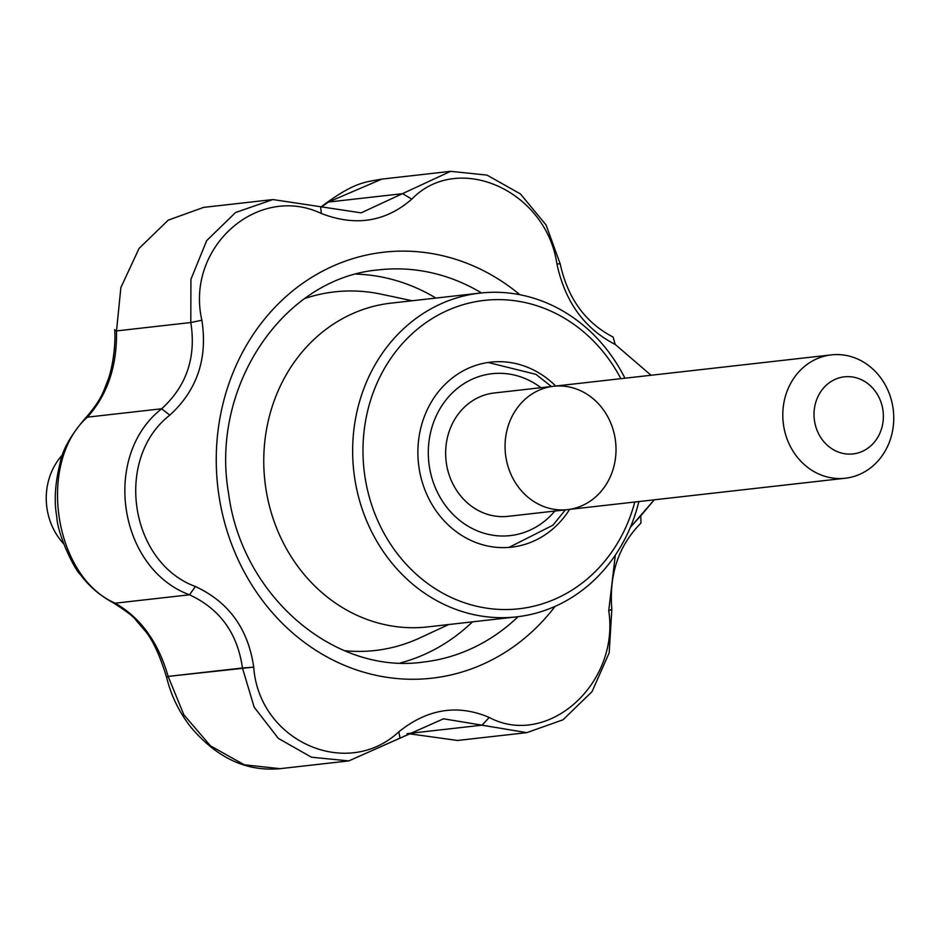 <?xml version="1.0" encoding="UTF-8"?>
<svg xmlns="http://www.w3.org/2000/svg" width="940" height="940" viewBox="0 0 940 940"><rect width="100%" height="100%" fill="white"/><g stroke="black" fill="none" stroke-linecap="round" stroke-linejoin="round"><path stroke-width="1.41" d="M195.414 586.525C228.761 602 248.195 628.86 253.718 667.118C258.923 741.084 346.895 780.376 398.854 731.79C427.582 708.795 457.71 704.013 489.211 717.443C547.374 748.487 619.895 683.862 608.744 610.741L615.312 555.164L608.744 610.741L611.823 609.343L609.191 652.83L592.024 691.675L563.001 719.793L526.811 732.648L443.492 718.795L348.787 760.907L311.457 757.205L278.311 738.382L254.176 707.174L242.438 667.999C237.538 633.255 219.878 608.85 189.481 594.797C118.264 568.465 101.391 455.736 161.68 408.771C186.578 386.07 196.284 357.318 190.808 322.526L190.926 279.321L206.671 240.64L235.529 212.534L272.941 199.55L361.136 212.851L450.624 171.327L487.026 175.122L520.443 193.934L546.058 224.966L560.193 263.87C567.713 298.321 585.373 322.726 613.15 337.072L615.195 344.44C584.48 328.671 565.046 301.811 556.891 263.846C546.163 190.503 458.191 151.211 411.767 199.174C385.659 221.875 355.531 226.658 321.398 213.521C257.713 183.1 185.18 247.725 201.877 320.223C207.799 358.539 197.106 390.182 169.811 415.163C114.093 458.391 129.532 562.308 195.414 586.525L189.481 594.797C118.264 568.465 101.391 455.736 161.68 408.771C186.578 386.07 196.284 357.318 190.808 322.526L190.926 279.321L206.671 240.64L235.529 212.534L272.941 199.55L361.136 212.851L450.624 171.327L487.026 175.122L520.443 193.934L546.058 224.966L560.193 263.87L556.891 263.846C546.163 190.503 458.191 151.211 411.767 199.174L402.649 193.663L411.767 199.174C385.659 221.875 355.531 226.658 321.398 213.521L320.563 206.694L321.398 213.521C257.713 183.1 185.18 247.725 201.877 320.223L190.808 322.526L201.877 320.223C207.799 358.539 197.106 390.182 169.811 415.163L161.68 408.771L169.811 415.163C114.093 458.391 129.532 562.308 195.414 586.525C228.761 602 248.195 628.86 253.718 667.118L242.438 667.999C237.538 633.255 219.878 608.85 189.481 594.797L195.414 586.525M630.376 527.281L654.252 499.81L640.81 515.802L640.951 523.098C618.673 545.505 608.967 574.258 611.823 609.343L609.191 652.83L592.024 691.675L563.001 719.793L526.811 732.648L482.079 725.175L489.211 717.443C547.374 748.487 619.895 683.862 608.744 610.741L611.823 609.343C608.967 574.258 618.673 545.505 640.951 523.098L640.81 515.802L630.376 527.281M651.067 375.26L615.195 344.44C584.48 328.671 565.046 301.811 556.891 263.846L560.193 263.87C567.713 298.321 585.373 322.726 613.15 337.072L615.195 344.44L651.067 375.26M115.185 603.186C140.648 617.756 158.296 642.161 168.143 676.4L183.864 714.823L210.478 745.855L244.224 764.772L280.061 768.673C246.503 771.811 216.717 757.91 190.691 726.961C179.246 712.273 171.268 695.929 166.768 677.952L166.768 677.952A15.522 2.573 -13.9 0 1 168.143 676.4L183.864 714.823L210.478 745.855L244.224 764.772L280.061 768.673C246.503 771.811 216.717 757.91 190.691 726.961C179.246 712.273 171.268 695.929 166.768 677.952L166.768 677.952A15.522 2.573 -13.9 0 1 168.143 676.4L242.438 667.999L254.176 707.174L278.311 738.382L311.457 757.205L348.787 760.907L280.061 768.673L348.787 760.907L399.994 738.206L398.854 731.79C427.582 708.795 457.71 704.013 489.211 717.443L482.079 725.175L443.492 718.795L399.994 738.206L398.854 731.79C346.895 780.376 258.923 741.084 253.718 667.118L168.143 676.4C158.296 642.161 140.648 617.756 115.185 603.186L189.481 594.797L115.185 603.186C53.568 576.455 36.684 462.174 87.385 417.16C36.684 462.174 53.568 576.455 115.185 603.186A15.522 8.918 -62.7 0 1 112.929 602.599A15.522 8.918 -62.7 0 0 112.929 602.599A15.522 8.918 -62.7 0 0 112.929 602.599A15.522 8.918 -62.7 0 0 115.185 603.186M364.885 476.322A155.159 138.497 -96.4 0 1 453.903 307.803A155.159 138.497 -96.4 0 1 620.858 378.667A155.159 138.497 -96.4 0 0 453.903 307.803A155.159 138.497 -96.4 0 0 364.885 476.322A155.159 138.497 -96.4 0 0 493.418 608.991A155.159 138.497 -96.4 0 0 634.794 502.007A155.159 138.497 -96.4 0 1 493.418 608.991A155.159 138.497 -96.4 0 1 364.885 476.322M419.029 467.697A93.095 83.096 -96.4 0 1 490.668 362.147A93.095 83.096 -96.4 0 1 555.693 386.035A93.095 83.096 -96.4 0 0 490.668 362.147A93.095 83.096 -96.4 0 0 419.029 467.697A93.095 83.096 -96.4 0 0 511.572 547.162A93.095 83.096 -96.4 0 1 419.029 467.697M569.628 509.374A93.095 83.096 -96.4 0 1 511.572 547.162A93.095 83.096 -96.4 0 0 569.628 509.374M354.639 477.79A162.925 145.418 -96.4 0 1 479.999 293.092A162.925 145.418 -96.4 0 1 624.936 378.209A162.925 145.418 -96.4 0 0 479.999 293.092A162.925 145.418 -96.4 0 0 354.639 477.79A162.925 145.418 -96.4 0 0 516.589 616.863A162.925 145.418 -96.4 0 1 354.639 477.79M638.871 501.549A162.925 145.418 -96.4 0 1 516.589 616.863A162.925 145.418 -96.4 0 0 638.871 501.549M265.762 487.837A162.925 145.418 -96.4 0 1 391.122 303.127L479.999 293.092L391.122 303.127A162.925 145.418 -96.4 0 0 265.762 487.837A162.925 145.418 -96.4 0 0 427.7 626.909A162.925 145.418 -96.4 0 1 265.762 487.837M407.784 733.564L457.51 740.473L407.784 733.564L482.079 725.175L407.784 733.564A15.522 3.208 -68.7 0 1 407.008 733.647L407.008 733.647A15.522 3.208 -68.7 0 0 407.784 733.564M328.354 202.053A15.522 2.938 -128.6 0 0 327.496 202.135L321.045 206.906L327.496 202.135C355.755 182.019 365.507 182.113 381.899 179.094L328.354 202.053L321.433 207.07L328.354 202.053A15.522 2.938 -128.6 0 0 327.496 202.135C355.755 182.019 365.507 182.113 381.899 179.094L328.354 202.053L402.649 193.663L328.354 202.053M116.513 330.915C117.124 366.165 107.419 394.918 87.385 417.16L161.68 408.771L87.385 417.16A15.522 8.636 44.5 0 0 85.152 418.476L85.152 418.476A15.522 8.636 44.5 0 1 87.385 417.16C107.419 394.918 117.124 366.165 116.513 330.915A15.522 3.126 176.9 0 1 114.704 329.576L114.704 329.576C116.16 351.243 110.297 374.766 107.994 379.913C103.294 391.71 101.767 399.512 85.152 418.476C70.97 434.997 62.698 449.543 60.325 462.151C55.119 482.62 53.921 500.75 56.741 516.518C57.657 535.33 74.683 569.91 80.558 574.834C89.194 586.36 99.981 595.619 112.918 602.599C99.981 595.619 89.194 586.36 80.558 574.834C74.683 569.91 57.657 535.33 56.741 516.518C53.921 500.75 55.119 482.62 60.325 462.151C62.698 449.543 70.97 434.997 85.152 418.476C101.767 399.512 103.294 391.71 107.994 379.913C110.297 374.766 116.16 351.243 114.704 329.576A15.522 3.126 176.9 0 0 116.513 330.915L190.808 322.526L116.513 330.915L120.884 287.522L139.073 248.407L168.26 220.136L203.616 207.388L168.26 220.136L139.073 248.407L120.884 287.522L116.513 330.915M845.248 478.237L508.094 516.33A62.064 55.401 -96.4 0 1 446.077 460.882A62.064 55.401 -96.4 0 1 494.146 392.99L831.312 354.885A62.064 55.401 -96.4 0 1 893 407.866A62.064 55.401 -96.4 0 1 845.248 478.237A62.064 55.401 -96.4 0 1 783.232 422.777A62.064 55.401 -96.4 0 1 831.312 354.885M882.907 409.946A38.787 34.627 -96.4 0 1 836.565 451.318A38.787 34.627 -96.4 0 1 826.636 384.883A38.787 34.627 -96.4 0 1 882.907 409.946M63.638 543.766A62.064 55.401 -96.4 0 1 47 508.481A62.064 55.401 -96.4 0 1 62.839 454.478M505.814 456.629A62.064 55.401 -96.4 0 1 553.566 386.27A62.064 55.401 -96.4 0 1 615.582 441.718A62.064 55.401 -96.4 0 1 567.502 509.621A62.064 55.401 -96.4 0 1 505.814 456.629M555.094 606.37A214.355 191.325 -96.4 0 1 357.811 670.349A214.355 191.325 -96.4 0 1 218.879 495.204A214.355 191.325 -96.4 0 1 306.687 280.59A214.355 191.325 -96.4 0 1 519.879 294.725A214.355 191.325 -96.4 0 0 306.687 280.59A214.355 191.325 -96.4 0 0 218.879 495.204A214.355 191.325 -96.4 0 0 357.811 670.349A214.355 191.325 -96.4 0 0 555.094 606.37M378.797 269.862A197.365 176.168 -96.4 0 1 481.48 292.928A197.365 176.168 -96.4 0 0 378.797 269.862C283.105 277.735 209.867 387.198 228.596 493.488C209.867 387.198 283.105 277.735 378.797 269.862M518.069 616.687A197.365 176.168 -96.4 0 1 423.118 662.089C334.217 674.803 241.756 596.007 228.596 493.488C241.756 596.007 334.217 674.803 423.118 662.089A197.365 176.168 -96.4 0 0 518.069 616.687M356.331 274.104A197.365 176.168 -96.4 0 1 435.913 298.062A197.365 176.168 -96.4 0 0 356.331 274.104M472.503 621.845A197.365 176.168 -96.4 0 1 400.264 662.97A197.365 176.168 -96.4 0 0 472.503 621.845M304.76 298.509A180.457 161.069 -96.4 0 1 381.064 294.161A180.457 161.069 -96.4 0 0 304.76 298.509M419.91 637.896A180.457 161.069 -96.4 0 1 344.557 650.692A180.457 161.069 -96.4 0 0 419.91 637.896L448.733 624.536L419.91 637.896M554.882 511.043A81.463 72.709 -96.4 0 1 454.96 516.26A81.463 72.709 -96.4 0 1 442.387 404.905A81.463 72.709 -96.4 0 1 540.947 387.703M427.7 626.909L516.589 616.863L427.7 626.909M526.377 732.695L457.498 740.473L526.377 732.695M450.624 171.327L381.887 179.094L450.624 171.327M272.553 199.597L203.628 207.388L272.553 199.597M166.768 677.952C159.824 654.78 152.139 638.542 143.726 629.26L136.3 620.564C134.291 617.169 126.489 611.188 112.929 602.599C126.489 611.188 134.291 617.169 136.3 620.564L143.726 629.26C152.139 638.542 159.824 654.78 166.768 677.952M412.155 300.753L381.064 294.161L412.155 300.753M508.987 547.409L552.979 525.19L565.363 509.856M488.083 362.488L535.929 374.332L551.428 386.516M508.094 516.33L567.502 509.621M494.146 392.99L553.566 386.27"/></g></svg>
